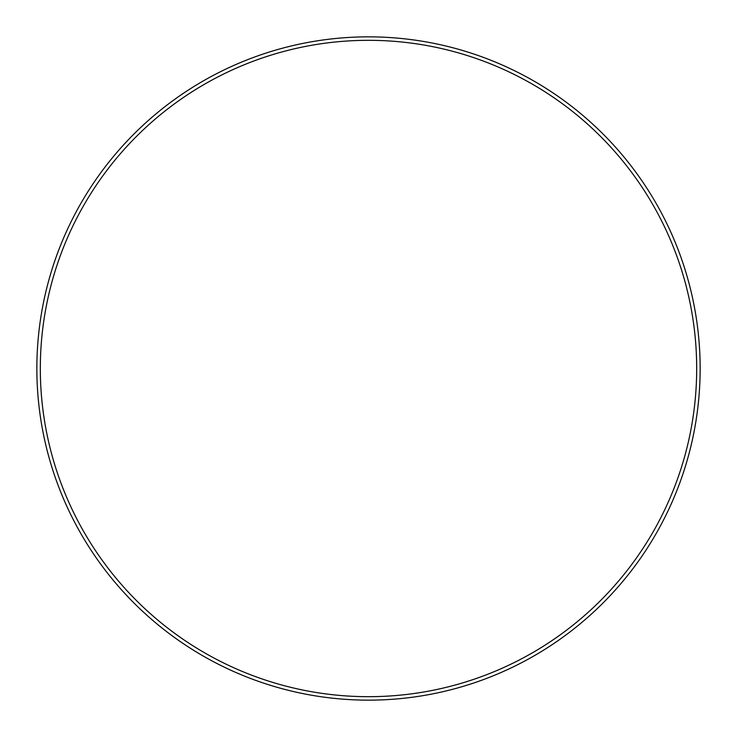 <?xml version="1.0" encoding="UTF-8"?>
<svg xmlns="http://www.w3.org/2000/svg" width="737" height="737" viewBox="0 0 737 737"><rect width="100%" height="100%" fill="white"/><g stroke="black" fill="none" stroke-linecap="round" stroke-linejoin="round"><path stroke-width="1.11" d="M696.677 368.5A328.177 328.177 0 0 0 368.5 40.323A328.177 328.177 0 0 0 40.323 368.5A328.177 328.177 0 0 0 368.5 696.677A328.177 328.177 0 0 0 696.677 368.5M36.85 368.5A331.65 331.65 0 0 1 368.5 36.85A331.65 331.65 0 0 1 700.15 368.5A331.65 331.65 0 0 1 368.5 700.15A331.65 331.65 0 0 1 36.85 368.5"/></g></svg>
